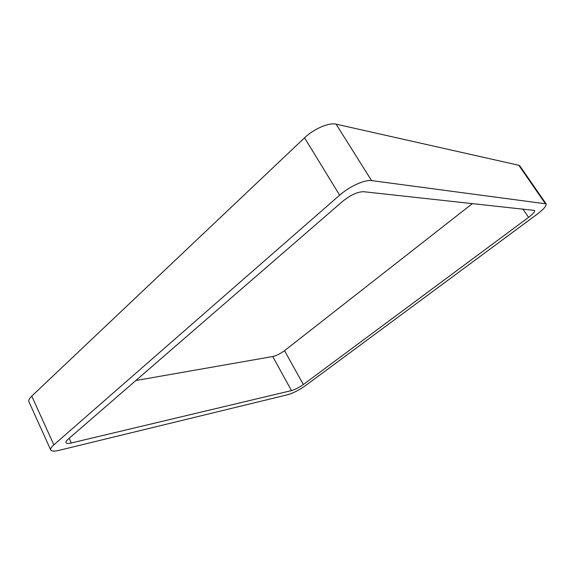 <?xml version="1.0" encoding="UTF-8"?>
<svg xmlns="http://www.w3.org/2000/svg" width="575" height="575" viewBox="0 0 575 575"><rect width="100%" height="100%" fill="white"/><g stroke="black" fill="none" stroke-linecap="round" stroke-linejoin="round"><path stroke-width="0.86" d="M304.549 137.813C313.734 128.908 329.108 122.302 336.095 124.157L371.565 180.6L546.106 203.866C546.674 205.785 543.634 209.271 536.985 214.338L305.44 385.674C299.194 390.066 293.322 393.07 287.831 394.687L59.038 450.34C54.273 451.468 51.498 451.339 50.701 449.973L28.915 401.724C28.355 400.351 29.303 398.482 31.762 396.11L304.549 137.813L339.652 195.162L53.856 444.834C51.29 447.106 50.241 448.823 50.701 449.973M371.565 180.6C364.909 179.465 349.348 186.523 339.652 195.162M336.095 124.157L518.794 165.269L545.165 203.399M546.106 203.866L519.829 165.888L518.794 165.269M363.58 191.705L534.556 210.45C534.951 211.708 532.953 214.015 528.576 217.357L303.341 384.531C299.122 387.5 295.169 389.527 291.475 390.598L71.322 442.973C68.267 443.67 66.484 443.584 65.974 442.692C65.658 441.909 66.384 440.738 68.152 439.178L342.7 201.279C350.606 194.975 357.564 191.784 363.58 191.705M472.542 203.493L284.517 350.664L303.341 384.531M135.837 380.528L272.73 356.529C276.467 355.645 280.399 353.69 284.517 350.664M31.762 396.11L53.856 444.834M522.833 208.933L528.576 217.357M272.73 356.529L291.475 390.598M69.172 438.294L71.322 442.973"/></g></svg>

